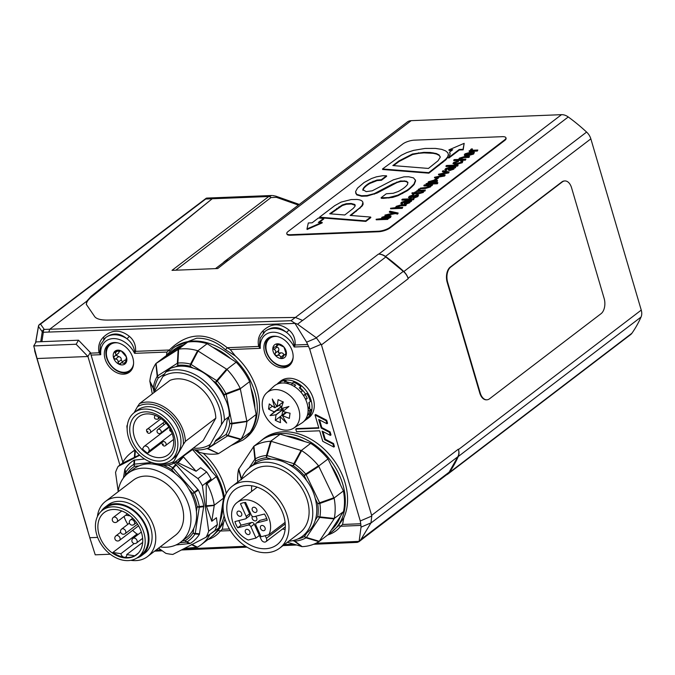 <?xml version="1.0" encoding="UTF-8"?>
<svg xmlns="http://www.w3.org/2000/svg" width="675" height="675" viewBox="0 0 675 675"><rect width="100%" height="100%" fill="white"/><g stroke="black" fill="none" stroke-linecap="round" stroke-linejoin="round"><path stroke-width="1.01" d="M285.989 380.616A23.119 17.069 52.7 0 0 279.281 382.286L277.737 383.468A23.119 17.069 52.7 0 1 280.775 382.269L279.231 383.451A23.119 17.069 52.7 0 1 286.495 383.324L288.039 382.143A23.119 17.069 -127.3 0 0 284.445 381.797L285.989 380.616L286.335 381.89M288.039 382.143L288.2 383.738M305.353 420.247A23.119 17.069 -127.3 0 0 307.378 417.69L308.922 416.5A23.119 17.069 52.7 0 0 311.116 409.624L309.572 410.805A23.119 17.069 52.7 0 1 308.872 414.332L307.327 415.513A23.119 17.069 52.7 0 1 303.801 421.428L305.353 420.247M309.547 406.679A23.119 17.069 -127.3 0 0 308.804 402.722L310.357 401.541A23.119 17.069 52.7 0 0 306.754 393.483L305.201 394.664A23.119 17.069 52.7 0 1 307.26 398.452L305.716 399.634A23.119 17.069 52.7 0 1 307.994 407.86L309.547 406.679M300.856 386.674A23.119 17.069 52.7 0 0 293.566 382.16L292.013 383.341A23.119 17.069 52.7 0 1 295.625 385.172L294.081 386.353A23.119 17.069 52.7 0 1 300.831 392.082L302.375 390.901A23.119 17.069 -127.3 0 0 299.303 387.855L300.856 386.674L299.843 388.327M302.375 390.901L300.983 392.259M307.783 413.665L308.872 414.332M305.387 398.933L307.26 398.452M309.572 410.805L308.112 410.214M292.013 383.341L291.845 385.138M305.201 394.664L303.497 395.601M286.495 383.324A23.119 17.069 52.7 0 1 294.081 386.353M266.642 392.901A22.25 16.428 52.7 0 1 288.613 394.453A22.25 16.428 52.7 0 1 299.59 418.23A22.25 16.428 52.7 0 1 293.574 428.195A22.25 16.428 52.7 0 1 267.924 419.85A22.25 16.428 52.7 0 1 266.642 392.901L273.696 386.429A23.119 17.069 52.7 0 1 279.231 383.451M303.801 421.428A23.119 17.069 52.7 0 1 301.683 423.098L293.574 428.195M307.994 407.86A23.119 17.069 52.7 0 1 307.935 412.746A23.119 17.069 52.7 0 1 307.327 415.513M300.831 392.082A23.119 17.069 52.7 0 1 305.716 399.634M286.538 412.408L282.42 415.538A56.287 35.851 77.9 0 0 286.673 423.023A56.287 37.935 -129.8 0 1 280.218 416.602L285.922 412.248M270.042 415.564A56.287 1.198 -38.7 0 1 274.345 411.919L281.517 406.451L276.396 410.712L283.196 409.252L276.024 414.728A56.287 12.462 157.1 0 1 270.042 415.564L276.396 410.712M276.843 406.291L274.919 407.751A56.287 35.851 -102.1 0 1 272.303 399.026A56.287 37.935 50.2 0 0 277.121 406.696L283.306 401.971M277.121 406.696A56.202 11.104 -50.1 0 1 277.189 406.586A56.312 25.068 -70.3 0 1 278.134 399.651A54.953 29.86 7.8 0 0 283.331 401.979A56.312 19.735 118.5 0 0 281.298 408.434A56.202 31.278 95.5 0 0 281.315 408.569A56.287 12.462 -22.9 0 0 288.925 406.485A56.287 1.198 141.3 0 0 282.994 411.379A56.202 36.239 30.1 0 0 283.112 411.472A56.312 28.519 2.7 0 0 290.064 413.227A54.953 21.954 114.2 0 0 289.364 418.399A56.312 32.434 -166.8 0 1 282.555 415.547A56.202 21.406 169.5 0 1 282.42 415.538M280.218 416.602A56.202 11.104 129.9 0 0 280.167 416.703A56.312 25.068 109.7 0 0 280.505 422.651A54.953 29.86 -172.2 0 1 275.307 420.323L281.846 415.353M274.345 411.919A56.202 36.239 -149.9 0 1 274.236 411.817L281.517 406.451M278.792 405.422L281.407 406.35M283.196 409.252L281.829 415.344M274.236 411.817A56.312 28.519 -177.3 0 1 268.574 409.075A54.953 21.954 -65.8 0 1 269.283 403.912A56.312 32.434 13.2 0 0 274.801 407.742A56.202 21.406 -10.5 0 0 274.919 407.751M275.307 420.323A56.312 19.735 -61.5 0 1 276.058 414.855L283.222 409.387M268.574 409.075L272.388 406.164M277.189 406.586L283.264 401.954M282.555 415.547L286.639 412.433M170.741 460.358L173.838 457.996A30.054 22.191 -127.3 0 0 177.061 426.684A30.054 22.191 -127.3 0 0 147.538 406.696A30.054 22.191 -127.3 0 0 137.379 410.214L134.283 412.577A30.054 22.191 52.7 0 1 144.442 409.067A30.054 22.191 52.7 0 1 173.964 429.047A30.054 22.191 52.7 0 1 170.741 460.358A30.054 22.191 52.7 0 1 160.574 463.868A30.054 22.191 52.7 0 1 131.051 443.888A30.054 22.191 52.7 0 1 134.283 412.577M159.756 461.076A26.983 19.929 52.7 0 1 130.908 437.324A26.983 19.929 52.7 0 1 145.268 411.86A26.983 19.929 52.7 0 1 174.108 435.611A26.983 19.929 52.7 0 1 159.756 461.076M146.998 413.885A23.979 17.71 -127.3 0 0 138.89 416.694A23.979 17.71 -127.3 0 0 136.316 441.678A23.979 17.71 -127.3 0 0 159.874 457.633A23.979 17.71 -127.3 0 0 167.991 454.823A23.979 17.71 -127.3 0 0 170.564 429.84A23.979 17.71 -127.3 0 0 146.998 413.885M164.042 424.761A23.979 17.71 52.7 0 1 162.979 423.023M147.749 453.279A23.979 17.71 52.7 0 1 142.509 448.968L143.615 447.01A3.468 2.557 52.7 0 1 144.129 446.411A3.468 2.557 52.7 0 1 147.926 447.213A3.468 2.557 52.7 0 1 148.854 451.33L147.749 453.279L162.793 441.847A2.312 1.704 -127.3 0 1 165.063 442.142A2.312 1.704 -127.3 0 1 165.594 445.525C163.055 447.753 160.633 442.108 162.793 441.847M137.506 406.662L139.531 403.608A34.67 25.608 52.7 0 1 169.189 410.552A34.67 25.608 52.7 0 1 185.389 441.374L183.364 444.42A32.94 24.325 -127.3 0 0 167.999 412.121A32.94 24.325 -127.3 0 0 137.506 406.662L134.08 412.729M159.865 463.885A32.94 24.325 -127.3 0 0 173.711 461.548L172.758 463.776A34.67 25.608 52.7 0 1 153.132 462.94M127.145 428.878A34.67 25.608 52.7 0 1 126.9 426.018L127.44 424.727M193.32 448.09A41.42 30.586 -127.3 0 0 210.313 444.378L208.82 447.803A43.917 32.434 52.7 0 1 191.658 449.356M224.421 420.137L221.375 424.744A41.42 30.586 -127.3 0 0 202.162 382.826A41.42 30.586 -127.3 0 0 162.861 376.557L165.898 371.942A43.917 32.434 52.7 0 1 203.884 380.565A43.917 32.434 52.7 0 1 224.421 420.137L229.323 416.399C229.416 410.029 227.863 403.819 224.674 397.744A43.917 32.434 -127.3 0 0 212.87 380.717C207.208 374.431 200.585 370.204 192.982 368.052A43.917 32.434 -127.3 0 0 175.888 366.685L170.91 368.12L165.898 371.942M172.758 463.776L203.2 440.547L215.831 418.146L185.389 441.374M173.711 461.548L183.364 444.42M139.531 403.608L169.973 380.379A34.67 25.608 52.7 0 1 199.631 387.323A34.67 25.608 52.7 0 1 215.831 418.146M210.313 444.378L221.375 424.744M162.861 376.557L153.706 392.799M208.82 447.803L213.832 443.981L215.764 440.345L218.852 437.991M195.159 449.837L199.133 452.267L196.914 449.938M207.098 448.47A2.886 1.78 84 0 0 207.343 448.647L218.557 453.617L240.992 439.172L228.032 435.443A2.886 1.865 -149.9 0 1 226.041 434.506A2.886 1.941 57.5 0 0 227.661 435.839A2.886 1.333 -74.4 0 0 228.032 435.443A47.081 34.763 -127.3 0 0 231.947 423.875L246.907 421.521L240.216 388.387L225.939 393.677A2.886 0.439 152.3 0 1 224.041 394.554A2.886 1.08 -11.3 0 0 226.176 394.343L225.939 393.677A47.081 34.763 -127.3 0 0 217.223 381.097L227.129 369.512L197.581 350.696A57.788 42.677 -127.3 0 0 178.63 349.177L155.874 363.563L157.199 376.287A2.886 1.865 30.1 0 0 158.279 377.916A2.886 1.941 -122.5 0 1 157.57 375.891A2.886 1.662 172.8 0 0 157.199 376.287A47.081 34.763 -127.3 0 0 153.284 387.855L149.85 381.147L152.297 393.871M246.907 421.521L256.188 414.442A57.788 42.677 -127.3 0 1 250.147 432.295L240.865 439.374M256.188 414.442L249.649 381.594L240.368 388.673M240.216 388.387A57.788 42.677 -127.3 0 0 227.129 369.512M249.649 381.594A57.788 42.677 -127.3 0 0 236.191 362.18L226.918 369.259M226.631 369.098L216.675 380.624L217.223 381.097L215.696 382.514A45.031 33.252 52.7 0 1 224.041 394.554L224.674 397.744M236.191 362.18L207.157 343.693L197.876 350.772M207.157 343.693A57.788 42.677 -127.3 0 0 187.658 342.124L178.377 349.211M212.87 380.717L215.696 382.514A2.886 0.869 122.5 0 1 216.675 380.624L190.519 364.095A2.886 1.426 104.2 0 0 190.156 366.255A2.886 0.869 -57.5 0 1 191.135 364.365L198.129 350.949M197.581 350.696L190.519 364.095A47.081 34.763 -127.3 0 0 177.888 363.082L178.63 349.177M177.888 363.082A2.886 1.164 -176.5 0 0 177.365 363.26A2.886 1.941 57.5 0 0 178.073 365.285A2.886 1.78 -96 0 1 177.888 363.082M187.658 342.124L165.156 356.484L155.874 363.563M155.722 363.791A57.788 42.677 -127.3 0 0 149.85 381.147M153.284 387.855A2.886 2.498 153.4 0 0 153.309 388.496A2.886 1.08 -11.3 0 0 154.541 388.977A2.886 1.578 -171.7 0 1 153.284 387.855M199.133 452.267A57.788 42.677 -127.3 0 0 218.093 453.786M206.263 448.74A47.081 34.763 -127.3 0 0 207.343 448.647A2.886 1.831 -64 0 0 207.866 448.47A2.886 1.941 -122.5 0 1 207.537 448.318M240.992 439.172A57.788 42.677 -127.3 0 0 246.864 421.816M246.831 421.234L231.922 423.225A2.886 1.08 168.7 0 1 229.787 423.436A2.886 1.578 8.3 0 0 231.947 423.875A2.886 0.498 -97.2 0 0 231.922 423.225L226.176 394.343L240.418 388.986M229.323 416.399L227.078 420.263A41.538 30.67 52.7 0 1 217.358 439.231A41.538 30.67 52.7 0 1 215.764 440.345M287.381 542.27L302.155 546.64A57.788 42.677 -127.3 0 0 318.912 541.645L328.413 534.423L343.507 511.642A57.788 42.677 -127.3 0 0 343.398 490.928L328.016 458.941A57.788 42.677 -127.3 0 0 310.677 443.357L280.218 434.16L270.65 441.264A57.788 42.677 -127.3 0 0 253.901 446.251L238.545 469.437A57.788 42.677 -127.3 0 0 237.71 482.043M343.507 511.642L334.268 518.459A57.788 42.677 -127.3 0 0 334.159 498.319L318.516 465.775A57.788 42.677 -127.3 0 0 301.657 450.622L270.937 441.239M343.398 490.928L334.117 498.007M328.016 458.941L318.743 466.02M310.677 443.357L301.396 450.444M280.218 434.16A57.788 42.677 -127.3 0 0 262.98 439.298L253.699 446.377M240.317 482.296A39.007 28.806 52.7 0 1 282.26 504.537A39.007 28.806 52.7 0 1 279.712 548.125A39.007 28.806 52.7 0 1 233.145 534.592A39.007 28.806 52.7 0 1 232.386 486.11A39.007 28.806 52.7 0 1 240.317 482.296M242.063 486.169A34.67 25.608 52.7 0 1 279.349 505.929A34.67 25.608 52.7 0 1 277.079 544.683A34.67 25.608 52.7 0 1 235.693 532.651A34.67 25.608 52.7 0 1 235.01 489.552A34.67 25.608 52.7 0 1 242.063 486.169M285.128 529.529A34.67 25.608 52.7 0 1 282.538 529.014M251.632 491.408A34.67 25.608 52.7 0 1 251.75 485.789M238.857 520.577A20.225 14.934 -127.3 0 0 241.118 525.175L237.71 527.774A20.225 14.934 52.7 0 1 234.917 521.581L245.405 518.898A2.312 1.704 -127.3 0 0 245.877 518.678A2.312 1.704 -127.3 0 0 246.189 516.4L240.486 503.769A20.225 14.934 52.7 0 1 245.624 502.453L251.328 515.084A2.312 1.704 -127.3 0 0 253.977 516.704L264.465 514.021A20.225 14.934 52.7 0 1 267.266 520.214L256.77 522.897A2.312 1.704 -127.3 0 0 256.306 523.125L259.715 520.526A2.312 1.704 52.7 0 1 260.179 520.298L266.735 518.619M256.306 523.125A2.312 1.704 -127.3 0 0 255.994 525.403L261.115 536.743L268.836 534.777L285.103 522.366M241.118 525.175L251.606 522.492A2.312 1.704 52.7 0 1 254.256 524.112L261.25 539.587A3.468 2.557 -127.3 0 0 265.925 541.688A3.468 2.557 -127.3 0 0 266.389 538.27L265.224 535.697M268.836 534.777A23.119 17.069 -127.3 0 0 262.094 507.583A23.119 17.069 -127.3 0 0 237.068 502.521A23.119 17.069 -127.3 0 0 232.622 521.733A23.119 17.069 -127.3 0 0 248.265 540.034L255.977 538.059L250.847 526.711A2.312 1.704 -127.3 0 0 248.206 525.091L237.71 527.774M244.51 502.546L249.598 513.802A2.312 1.704 52.7 0 1 249.286 516.071L245.877 518.678M255.977 538.059L259.386 535.461M255.513 516.316A2.886 2.135 52.7 0 1 256.643 517.75A2.886 2.135 52.7 0 1 256.247 520.594A2.886 2.135 52.7 0 1 253.015 519.851A2.886 2.135 52.7 0 1 252.408 516.358M256.686 509.296A2.886 2.135 52.7 0 1 256.298 512.139A2.886 2.135 52.7 0 1 252.399 510.393A2.886 2.135 52.7 0 1 252.796 507.549A2.886 2.135 52.7 0 1 256.686 509.296M264.929 527.529A2.886 2.135 52.7 0 1 264.541 530.373A2.886 2.135 52.7 0 1 260.643 528.626A2.886 2.135 52.7 0 1 261.031 525.783A2.886 2.135 52.7 0 1 264.929 527.529M249.775 531.411A2.886 2.135 52.7 0 1 249.387 534.254A2.886 2.135 52.7 0 1 245.489 532.508A2.886 2.135 52.7 0 1 245.877 529.656A2.886 2.135 52.7 0 1 249.775 531.411M241.54 513.169A2.886 2.135 52.7 0 1 241.144 516.012A2.886 2.135 52.7 0 1 237.254 514.266A2.886 2.135 52.7 0 1 237.642 511.422A2.886 2.135 52.7 0 1 241.54 513.169M279.712 548.125L299.843 532.761A39.007 28.806 -127.3 0 0 302.4 489.173A39.007 28.806 -127.3 0 0 260.449 466.931A39.007 28.806 -127.3 0 0 252.517 470.745L232.386 486.11M302.476 536.212L306.501 533.132A43.343 32.003 -127.3 0 0 306.889 532.837C311.04 529.512 313.858 525.26 315.343 520.062A43.343 32.003 -127.3 0 0 315.233 498.487C313.681 492.041 310.812 486.068 306.61 480.558A43.343 32.003 -127.3 0 0 288.554 464.333C283.011 461.093 277.315 459.371 271.477 459.177A43.343 32.003 -127.3 0 0 262.727 459.996A43.343 32.003 -127.3 0 0 253.918 464.223L249.893 467.294A43.343 32.003 52.7 0 1 258.702 463.067A43.343 32.003 52.7 0 1 305.311 487.772A43.343 32.003 52.7 0 1 302.476 536.212A43.343 32.003 52.7 0 1 288.757 541.223M241.431 479.208A43.343 32.003 52.7 0 1 249.893 467.294M319.14 541.502L334.226 518.721M306.889 532.837L304.484 536.465A2.886 1.941 61.1 0 0 306.037 537.84A2.886 1.401 -73 0 0 306.433 537.469L319.705 517.43A2.886 0.92 -84.3 0 0 319.908 516.89A2.886 1.595 -170.8 0 1 317.756 516.426A2.886 1.89 33.5 0 0 319.705 517.43L334.074 518.94M334.268 518.459L319.908 516.89A47.081 34.763 -127.3 0 0 319.84 503.466L334.159 498.319M333.965 497.72L319.629 502.799L319.84 503.466A2.886 1.156 -8.9 0 1 317.689 503.592A45.031 33.252 52.7 0 1 317.756 516.426L315.343 520.062M315.233 498.487L317.689 503.592A2.886 0.523 154.3 0 0 319.629 502.799L306.104 474.668L305.699 474.053L304.163 475.453A2.886 0.523 -25.7 0 0 306.104 474.668L318.87 466.324M318.516 465.775L305.699 474.053A47.081 34.763 -127.3 0 0 294.469 463.961L301.657 450.622M294.469 463.961L293.861 463.666A2.886 1.358 106.8 0 0 293.414 465.801A2.886 0.785 -55.3 0 1 294.469 463.961M301.109 450.368L293.861 463.666L267.064 455.566A2.886 0.692 -164.2 0 0 266.456 455.498A2.886 1.763 84.9 0 0 266.617 457.709A2.886 1.358 -73.2 0 1 267.064 455.566L271.198 441.332M270.65 441.264L266.456 455.498A47.081 34.763 -127.3 0 0 255.293 458.831L253.901 446.251M255.293 458.831A2.886 1.595 174.2 0 0 254.897 459.194A2.886 1.89 33.5 0 0 255.935 460.89A2.886 1.941 -118.9 0 1 255.293 458.831M238.545 469.437L241.414 479.773M292.781 540.65L294.266 541.097A2.886 2.295 -53.5 0 0 294.874 541.164A2.886 1.763 -95.1 0 1 294.098 540.321M302.155 546.64L294.874 541.164A47.081 34.763 -127.3 0 0 306.037 537.84L318.912 541.645M184.207 548.547L197.387 547.172A57.788 42.677 -127.3 0 0 201.201 544.683L210.499 537.587A57.788 42.677 -127.3 0 0 218.945 527.901L223.56 498.116A57.788 42.677 -127.3 0 0 216.312 476.618L192.535 449.558L182.976 456.469L177.474 462.502L196.062 471.243L200.711 467.699L206.651 471.943L197.977 478.567L174.952 462.105M139.725 455.237L118.133 466.417L122.555 463.042M118.15 491.24L115.543 472.441A57.788 42.677 52.7 0 1 118.133 466.417M158.557 548.142L165.847 553.365A57.788 42.677 52.7 0 0 172.842 554.428L206.111 537.207L214.785 530.584A57.788 42.677 52.7 0 0 217.375 524.559L208.702 531.174A57.788 42.677 52.7 0 1 206.111 537.207M208.702 531.174L202.382 485.654L211.056 479.031L211.132 479.554L206.482 483.097L206.213 484.667L207.174 484L206.482 483.097M197.977 478.567A57.788 42.677 52.7 0 1 202.382 485.654M173.694 463.058A50.279 37.125 52.7 0 1 175.778 464.375L198.366 490.075A50.279 37.125 52.7 0 1 203.749 506.056L199.37 534.355A50.279 37.125 52.7 0 1 190.088 543.493L175.981 544.97M123.415 478.001L124.875 469.268A50.279 37.125 52.7 0 1 134.148 460.122L144.593 459.008M206.651 471.943A57.788 42.677 52.7 0 1 211.056 479.031M139.404 454.942L122.707 463.109M223.56 498.116L214.279 505.195L206.229 505.778L211.781 521.277L216.422 517.733L217.375 524.559M177.474 462.502L175.972 461.329M206.229 505.778L206.213 484.667M118.074 491.805A43.343 32.003 52.7 0 1 128.081 473.268A43.343 32.003 52.7 0 1 148.947 468.551A43.343 32.003 52.7 0 1 186.907 500.377A43.343 32.003 52.7 0 1 180.672 542.177A43.343 32.003 52.7 0 1 160.144 546.936M97.419 516.552A34.67 25.608 52.7 0 1 105.46 501.432L133.346 480.153A34.67 25.608 52.7 0 1 150.027 476.39A34.67 25.608 52.7 0 1 180.402 501.846A34.67 25.608 52.7 0 1 175.407 535.283L147.53 556.563A34.67 25.608 52.7 0 1 130.815 560.326M105.46 501.432A34.67 25.608 52.7 0 1 122.15 497.661A34.67 25.608 52.7 0 1 152.525 523.117A34.67 25.608 52.7 0 1 147.53 556.563M101.14 511.38A30.341 22.402 52.7 0 1 104.996 507.237L108.093 504.875A30.341 22.402 52.7 0 1 122.69 501.576A30.341 22.402 52.7 0 1 149.268 523.851A30.341 22.402 52.7 0 1 144.897 553.112L141.801 555.474A30.341 22.402 52.7 0 1 136.789 558.098M104.996 507.237A30.341 22.402 52.7 0 1 119.593 503.947A30.341 22.402 52.7 0 1 146.171 526.222A30.341 22.402 52.7 0 1 141.801 555.474M102.423 510.292L105.519 507.929A29.472 21.76 52.7 0 1 119.703 504.723A29.472 21.76 52.7 0 1 145.522 526.365A29.472 21.76 52.7 0 1 141.278 554.791L138.181 557.153A29.472 21.76 52.7 0 1 102.997 546.927A29.472 21.76 52.7 0 1 102.423 510.292A29.472 21.76 52.7 0 1 116.606 507.094A29.472 21.76 52.7 0 1 142.425 528.727A29.472 21.76 52.7 0 1 138.181 557.153M116.969 509.701A26.587 19.634 52.7 0 1 140.257 529.217A26.587 19.634 52.7 0 1 136.426 554.858A26.587 19.634 52.7 0 1 104.692 545.628A26.587 19.634 52.7 0 1 104.178 512.587A26.587 19.634 52.7 0 1 116.969 509.701M134.224 543.544L120.926 553.694A3.468 2.557 -127.3 0 0 124.251 557.272A26.587 19.634 52.7 0 1 112.86 552.471L137.025 534.035L138.451 534.254M125.744 515.194L130.157 515.86M137.025 534.035A26.587 19.634 52.7 0 1 132.646 530.339M127.82 524.348A26.587 19.634 52.7 0 1 124.057 516.476M142.678 542.396L126.714 554.58L134.772 555.803A26.587 19.634 52.7 0 1 124.251 557.272A3.468 2.557 -127.3 0 0 125.921 556.892A3.468 2.557 -127.3 0 0 126.714 554.58M138.4 553.044L134.772 555.803M112.86 552.471L120.926 553.694M180.672 542.177L186.241 537.924A43.343 32.003 -127.3 0 0 193.826 528.213C196.18 523.15 197.041 517.59 196.417 511.515A43.343 32.003 -127.3 0 0 188.865 489.122C185.422 483.114 180.984 478.06 175.534 473.96A43.343 32.003 -127.3 0 0 154.988 464.375L154.524 464.299C149.065 463.337 143.918 463.868 139.075 465.902A43.343 32.003 -127.3 0 0 133.658 469.007L128.081 473.268M218.945 527.901L209.739 534.431M211.781 521.277L214.279 505.195M216.312 476.618L207.031 483.697M196.062 471.243L183.254 456.638M188.865 489.122L192.653 493.442A2.886 0.515 -25.9 0 0 194.594 492.64L172.732 467.758A2.886 0.852 122.9 0 0 171.745 469.64L176.302 464.83M135.143 450.166L134.907 450.301A57.788 42.677 -127.3 0 0 131.093 452.798A57.788 42.677 -127.3 0 0 122.774 462.257L122.605 462.755M151.647 462.476L134.376 464.138A2.886 1.156 -176.2 0 0 133.852 464.307A2.886 1.941 58.1 0 0 134.553 466.341A2.886 1.772 -95.5 0 1 134.376 464.138L134.662 459.962M134.148 460.122L133.852 464.307A47.081 34.763 -127.3 0 0 125.761 472.281A2.886 2.084 163.8 0 0 125.558 472.821A2.886 1.586 8.8 0 0 126.816 473.968A2.886 1.882 -146.9 0 1 125.761 472.281L124.875 469.268M197.387 547.172L191.827 544.362M179.913 542.725L186.435 542.101A2.886 1.839 -63.7 0 0 186.967 541.924A2.886 1.941 -121.9 0 1 185.355 540.591A2.886 1.772 84.5 0 0 186.435 542.101L189.582 543.662M201.201 544.683A57.788 42.677 -127.3 0 0 209.528 535.216L209.663 534.988M208.415 535.123L209.528 535.216M190.088 543.493L186.967 541.924A47.081 34.763 -127.3 0 0 195.05 533.959A2.886 0.911 -84.5 0 0 195.252 533.419A2.886 1.586 -171.2 0 1 193.092 532.963A2.886 1.882 33.1 0 0 195.05 533.959L199.37 534.355M199.564 533.824L195.252 533.419L199.311 507.212A2.886 0.506 -97 0 0 199.294 506.571A2.886 1.088 169.1 0 1 197.151 506.765A2.886 1.586 8.8 0 0 199.311 507.212L203.766 506.68M214.22 504.908A57.788 42.677 -127.3 0 0 207.174 484M175.778 464.375L172.732 467.758A47.081 34.763 -127.3 0 0 168.058 465.067M134.907 450.301L134.325 457.802M123.002 463.016L122.774 462.257M203.749 506.056L199.294 506.571A47.081 34.763 -127.3 0 0 194.594 492.64L198.366 490.075M298.198 204.044A2.886 1.148 109.5 0 1 298.215 204.044A2.886 1.148 109.5 0 1 298.679 204.879M272.565 195.514L275.881 196.18A2.886 1.156 109.4 0 1 275.881 196.18L298.19 204.036A2.886 1.156 109.4 0 1 298.662 204.896M275.881 196.18A2.886 1.156 109.4 0 1 276.37 197.319L298.418 205.082M35.657 342.706L38.475 326.447A2.886 2.734 -35.3 0 1 40.508 324.11L205.723 199.015L212.22 198.754L214.684 197.767L271.747 195.497L268.751 196.518A2.886 2.135 52.7 0 1 270.979 197.572L276.37 197.319M212.22 198.754L268.751 196.518L171.998 270.354L217.747 268.532L228.42 260.128A11.559 8.539 -127.3 0 0 224.513 261.478A11.559 8.539 -127.3 0 0 223.366 262.609M215.797 268.38L224.868 261.461A11.559 8.539 52.7 0 1 228.774 260.111M446.386 474.938A11.559 8.539 -127.3 0 0 447.778 474.137A11.559 8.539 -127.3 0 0 449.137 472.719A156.026 115.222 -127.3 0 0 458.274 456.511A11.559 8.539 -127.3 0 0 458.477 449.567L458.359 449.17A11.559 8.539 52.7 0 1 457.844 456.73L449.145 472.154A11.559 8.539 52.7 0 1 447.424 474.145L364.66 537.3M365.968 535.621L449.145 472.154M370.98 522.889L360.923 539.519L359.1 541.553L361.032 527.141L370.98 522.889L371.773 516.046L360.281 520.973L360.72 523.749L342.579 524.467L340.58 526.238L360.923 525.428L360.72 523.749M458.359 449.17L371.621 515.354L371.773 516.046M403.287 271.367A11.559 8.539 52.7 0 1 408.189 278.716L408.071 278.311A11.559 8.539 -127.3 0 0 403.836 271.552A156.026 115.222 -127.3 0 0 385.484 256.433A11.559 8.539 -127.3 0 0 378.726 254.146L378.371 254.154A11.559 8.539 52.7 0 1 385.822 256.981L403.287 271.367L316.305 337.745L321.452 344.9L408.189 278.716M302.636 320.456L385.822 256.981M316.55 337.93L306.602 342.191L294.823 323.148L297.548 324.202L316.305 337.745M447.778 474.137L630.551 334.665A11.559 8.539 -127.3 0 0 631.91 333.256A156.026 115.222 -127.3 0 0 641.048 317.039A11.559 8.539 -127.3 0 0 641.25 310.103L590.844 138.847A11.559 8.539 -127.3 0 0 586.609 132.081A156.026 115.222 -127.3 0 0 568.257 116.969A11.559 8.539 -127.3 0 0 561.499 114.674L411.193 120.656A11.559 8.539 -127.3 0 0 407.287 122.015L224.513 261.478M371.621 515.354L321.452 344.9M486.65 399.811A11.559 6.919 -92.3 0 1 486.422 399.828A11.559 6.919 -92.3 0 1 479.765 393.002L447.196 282.327A11.559 6.919 -92.3 0 1 450.284 267.064L561.811 181.963A11.559 6.919 -92.3 0 1 564.452 180.959A11.559 6.919 -92.3 0 1 564.68 180.951M86.476 304.771A34.67 10.758 163.6 0 1 91.302 297.118L212.195 198.771L91.074 296.35L86.771 301.193L86.332 304.374L94.703 316.634C96.491 318.98 100.828 320.127 107.705 320.085L295.363 317.444L291.001 320.718L44.28 329.425A2.886 2.734 144.7 0 0 42.247 331.762A2.886 0.574 8.7 0 0 43.327 332.269A2.886 1.73 -92.3 0 1 44.28 329.425L40.508 324.11A2.886 2.143 -127.1 0 0 39.538 324.439L206.196 198.256M505.921 137.768L506.073 138.291A8.665 2.692 163.6 0 1 504.697 140.468L390.074 227.922A8.665 2.692 163.6 0 1 378.489 231.744L290.613 235.246A8.665 2.692 163.6 0 1 286.942 234.149L286.791 233.618A8.665 2.692 -16.4 0 0 290.452 234.714L378.337 231.221A8.665 2.692 -16.4 0 0 389.922 227.399L504.537 139.936A8.665 2.692 -16.4 0 0 505.921 137.768A8.665 2.692 -16.4 0 0 502.251 136.671L414.366 140.164A8.665 2.692 -16.4 0 0 402.781 143.986L288.166 231.449A8.665 2.692 -16.4 0 0 286.791 233.618M571.565 187.76L604.142 298.434A11.559 6.919 -92.3 0 1 601.045 313.698L489.527 398.798A11.559 6.919 -92.3 0 1 486.886 399.802A11.559 6.919 -92.3 0 1 480.229 392.985L447.652 282.31A11.559 6.919 -92.3 0 1 450.748 267.047L562.267 181.946A11.559 6.919 -92.3 0 1 564.916 180.942A11.559 6.919 -92.3 0 1 571.565 187.76M453.406 168.109L451.28 167.991L449.542 169.518M436.32 181.178L434.168 180.976L428.819 182.824M440.184 156.676L439.265 155.486L436.506 154.06L433.19 153.326L423.993 152.879L418.61 153.343L412.585 154.541L399.001 161.511L393.618 165.62M355.202 205.386L351.346 203.993L346.427 204.247L342.385 205.521L330.455 213.84M389.846 216.633L387.72 216.439L382.337 218.287M409.312 201.749L407.194 201.639L405.456 203.167M469.522 152.98L465.615 154.735M477.816 150.036L477.326 151.057L469.226 151.419L469.074 150.888L477.166 150.533L477.816 150.036L472.981 150.23L471.892 149.209L472.357 148.897L471.42 148.939L470.77 149.428L470.981 150.297L469.074 150.888M472.357 148.897L471.656 150.095M473.209 152.963L472.432 152.288L473.259 152.66L472.804 153.402L467.783 154.946L471.943 151.774L465.007 153.824L464.307 154.887L466.864 155.486L473.479 153.52L474.373 152.297L473.108 151.774L472.432 152.288M474.373 152.297L473.631 154.043L467.016 156.009L464.459 155.41L464.307 154.887M471.943 151.774L472.095 152.297L468.745 154.862M458.409 160.819L453.642 162.498L452.942 163.553L455.498 164.16L462.113 162.194L462.881 161.148L461.455 160.692L460.763 161.224L461.683 161.536L461.168 162.278L456.173 163.628C454.182 163.679 453.592 163.316 454.41 162.54L458.409 160.819L458.561 161.342L454.241 163.392M461.607 161.848L460.763 161.224M462.881 161.148L462.265 162.717L455.65 164.683L452.942 163.553M442.268 175.483L438.598 174.791L438.446 174.26L443.593 175.238L434.472 177.289L444.487 175.466L445.146 174.968L439.889 173.956L449.12 171.939L443.078 170.724L442.37 171.264L447.508 172.201L438.446 174.26M446.158 172.446L442.522 171.796L442.37 171.264M449.12 171.939L448.656 172.927L441.349 174.234M445.146 174.968L444.639 175.998L434.632 177.82L434.472 177.289M432.599 184.545L424.507 184.899L423.858 185.389L428.482 185.212L429.713 186.275L426.094 187.439L420.255 188.139L425.284 187.945L430.431 186.368L430.709 185.119L432.599 184.545L432.084 185.574L431.097 185.633M430.819 185.659L430.582 186.891L425.444 188.468L420.407 188.671L420.255 188.139M430.102 185.895L424.01 185.92L423.858 185.389M423.647 191.438L423.293 192.451L419.614 193.531L414.602 193.733L413.53 194.552L412.501 194.062L414.45 193.202L419.462 193.008L423.647 191.438L420.474 192.502L415.091 192.713L416.315 191.784L415.437 191.818L414.214 192.746L412.087 192.831L411.851 193.312L413.573 193.244L412.501 194.062M412.838 193.801L411.851 193.312M416.315 191.784L415.986 192.679M414.062 198.686L413.573 199.707L402.005 200.163L401.853 199.64L413.412 199.176L414.062 198.686L402.494 199.142L401.853 199.64M405.574 201.698L402.57 202.745L402.646 203.698L401.962 204.221L400.739 203.302L401.811 203.69L402.494 203.167L401.827 202.956M402.646 203.698L402.418 202.222L405.422 201.175L406.156 201.142L404.089 202.989L405.329 203.723L409.598 202.264L409.919 200.99L411.792 200.416L411.277 201.454L410.29 201.504M410.13 201.555L409.75 202.787L405.481 204.255L404.249 203.512M393.069 213.081L389.475 212.271L389.323 211.748L394.251 212.853L384.927 215.097L395.204 213.072L397.465 213.578L398.174 213.038L390.023 211.207L389.323 211.748M398.174 213.038L397.617 214.102L395.356 213.604L385.079 215.629L384.927 215.097M388.285 218.354L387.779 219.383L376.262 219.805L376.11 219.282L387.619 218.86L388.285 218.354L387.079 218.363L390.445 216.869L391.061 215.966L388.344 215.376L381.907 217.24L381.51 218.59L376.11 219.282M391.061 215.966L390.606 217.401L388.344 218.548M350.907 215.485L362.239 205.926L363.125 204.196L362.897 202.357C362.391 200.686 360.34 199.724 356.729 199.454L351.194 199.555L341.179 202.078L334.758 205.639L319.511 217.181L365.681 220.868L370.676 217.063L350.148 215.426L359.859 207.765L362.078 205.403L362.897 202.357M370.676 217.063L370.828 217.586L365.833 221.4L319.663 217.713L319.511 217.181M464.164 143.345L463.185 149.842L459.413 149.993L448.774 158.11L448.613 157.587L459.253 149.47L463.033 149.318L464.164 143.345L448.909 149.884L452.697 149.732L449.558 152.128L450.098 154.102L448.774 158.11M450.023 153.208L449.71 152.651M451.963 150.289L449.061 150.407L448.909 149.884M322.093 222.328L322.245 222.86L307.117 229.475L306.965 228.943L322.093 222.328L318.305 222.48L323.629 218.422L318.389 218.025L312.112 222.809L308.332 222.969L306.965 228.943M323.629 218.422L323.789 218.953L319.199 222.446M386.488 175.778L382.565 175.753L376.422 176.833L371.52 178.521L364.087 182.52L357.539 188.089L355.565 191.632L356.619 194.349L361.522 195.725L367.006 195.531L374.288 193.632L392.74 183.963L400.52 180.959L406.24 181.17L407.81 182.258L407.54 184.402C405.861 186.764 402.747 189.135 398.208 191.506L393.255 193.269L386.294 193.767L381.105 197.724L388.766 197.572L397.845 195.168L406.24 190.696C407.945 189.835 410.527 187.616 413.977 184.022L415.429 180.352L413.573 177.913L408.78 176.774L403.971 176.833L393.415 179.82L372.229 190.806L366.188 191.641L362.838 189.591C363.547 186.637 368.778 183.431 369.638 182.95L376.954 180.056L381.299 179.744L386.488 175.778L386.64 176.31L381.451 180.267L377.114 180.588L369.79 183.473C368.93 183.963 363.698 187.161 362.99 190.122L362.998 190.384M415.581 180.875L415.327 179.837L415.581 180.875L414.129 184.545C410.678 188.139 408.105 190.367 406.401 191.227L398.005 195.691L392.69 197.404L383.223 198.374L381.257 198.256L381.105 197.724M407.987 182.824L406.401 181.693L404.401 181.305L400.672 181.491L396.934 182.596L377.038 193.067L367.158 196.054L361.682 196.256L356.78 194.881L355.615 192.923M448.436 154.271L447.854 157.351L445.812 159.848L428.87 173.18L382.674 169.493L382.514 168.969L428.709 172.657L445.652 159.325L447.702 156.819L448.436 154.271M406.333 204.584L401.304 204.778L396.157 206.356L395.904 207.605L390.521 208.28L402.089 207.824L402.73 207.335L398.107 207.512L396.875 206.449L400.494 205.276L406.333 204.584L405.844 205.597L400.655 205.807L396.638 207.352M402.73 207.335L402.241 208.347L390.682 208.811L390.521 208.28M413.497 194.738L409.303 196.332L408.476 197.429L409.565 197.741L416.779 194.991L416.973 196.003L413.235 197.733L417.69 196.088L418.61 194.847L417.327 194.459L410.198 197.218L410.122 196.341L413.497 194.738L412.957 195.801L410.273 196.872L410.349 197.741M418.61 194.847L417.842 196.611L413.387 198.256L413.235 197.733M417.437 195.547L409.725 198.273L408.476 197.429M425.368 190.055L424.879 191.076L416.787 191.43L416.635 190.907L424.727 190.544L425.368 190.055L420.533 190.249L419.445 189.219L419.918 188.916L418.981 188.949L418.323 189.447L418.534 190.316L416.635 190.907M419.918 188.916L419.217 190.114M437.873 182.739L437.383 183.76L426.212 184.241L426.06 183.71L437.231 183.229L437.873 182.739L433.553 182.908L436.928 181.406L437.535 180.495L434.827 179.913L428.38 181.769L427.992 183.119L426.06 183.71M437.535 180.495L437.088 181.929L435.459 182.832M438.413 177.356L437.451 177.398L434.742 179.466L435.704 179.423L438.413 177.356L438.564 177.888L435.907 179.921M449.668 168.058L446.664 169.104L446.74 170.049L446.057 170.572L444.825 169.661L445.897 170.049L446.58 169.526L445.922 169.307M446.74 170.049L446.504 168.573L449.516 167.527L450.25 167.501L448.183 169.341L449.415 170.083L453.693 168.615L454.005 167.341L455.878 166.776L455.372 167.805L454.385 167.856M454.216 167.906L453.845 169.147L449.575 170.606L448.335 169.872M458.148 165.046L457.658 166.058L446.099 166.523L445.939 165.991L457.507 165.535L458.148 165.046L446.588 165.502L445.939 165.991M469.496 156.389L464.459 156.592L459.321 158.161L459.068 159.41L454.326 159.595L453.684 160.093L465.244 159.629L465.885 159.14L461.261 159.325L460.029 158.254L463.657 157.089L469.496 156.389L468.998 157.41L463.809 157.613L459.793 159.157M465.885 159.14L465.396 160.152L453.836 160.616L453.684 160.093M471.403 149.875L471.892 149.209L472.044 149.732M470.77 149.428L470.981 150.297M477.326 151.057L477.166 150.533M471.091 151.31L470.939 150.778M470.374 152.339L466.923 154.963L465.413 154.516L465.893 153.782L470.374 152.339M454.022 163.164L454.41 162.54L454.562 163.072M457.869 161.873L457.718 161.35M444.639 175.998L444.487 175.466M448.656 172.927L448.504 172.403M430.169 185.591L429.713 186.275M431.198 185.988L430.667 185.136M432.084 185.574L431.933 185.051M414.602 193.733L414.45 193.202M413.53 194.552L413.378 194.029M413.573 199.707L413.412 199.176M404.089 202.989L404.19 203.867M410.375 201.783L409.978 201.023M411.792 200.416L406.122 200.678L401.549 202.238L400.739 203.302M406.021 203.192C404.89 203.091 404.958 202.61 406.223 201.741L407.033 201.108L409.387 201.445L408.839 202.205L405.211 203.006M405.557 201.623L405.422 201.175M411.277 201.454L411.126 200.922M401.962 204.221L401.811 203.69M407.194 201.639L407.033 201.108M395.356 213.604L395.204 213.072M397.617 214.102L397.465 213.578M382.657 217.299L387.568 215.916C389.576 215.755 390.226 216.11 389.509 216.953L384.134 218.497L382.134 218.067L382.657 217.299L382.809 217.823M389.931 216.346L389.509 216.953M387.779 219.383L387.619 218.86M354.915 204.989L355.025 206.255L353.261 208.381L344.782 214.988L329.687 213.781L342.233 204.998L346.275 203.715L351.194 203.47L354.763 204.466L355.16 205.116M365.833 221.4L365.681 220.868M459.413 149.993L459.253 149.47M463.185 149.842L463.033 149.318M362.888 190.131L362.838 189.591L362.99 190.122M361.682 196.256L361.522 195.725M374.439 194.155L374.288 193.632M400.672 181.491L400.52 180.959M404.401 181.305L404.249 180.773M388.918 198.096L388.766 197.572M381.451 180.267L381.299 179.744M448.538 154.988L447.736 152.668L445.601 150.871L441.661 149.352L435.4 148.407L425.073 148.441L413.497 150.398L406.797 152.601L401.338 155.25L382.514 168.969M428.439 168.438L392.85 165.561L398.849 160.988L412.433 154.018L423.832 152.356L430.355 152.474L436.354 153.537L439.113 154.955L440.235 157.283L438.041 160.76L428.439 168.438M428.87 173.18L428.709 172.657M430.515 152.997L430.355 152.474M396.419 207.132L396.875 206.449L397.027 206.972M395.693 207.79L395.542 207.267L395.921 207.588M402.241 208.347L402.089 207.824M405.844 205.597L405.692 205.073M416.931 195.514L416.779 194.991L417.547 195.218M412.957 195.801L412.805 195.269M418.964 189.894L419.445 189.219L419.605 189.751M418.323 189.447L418.534 190.316M424.879 191.076L424.727 190.544M418.652 191.32L418.492 190.797M430.582 183.026L428.608 182.604L429.131 181.828L434.017 180.444C436.033 180.293 436.683 180.638 435.991 181.491L430.582 183.026M436.404 180.892L435.991 181.491M437.383 183.76L437.231 183.229M428.077 184.132L427.925 183.6M434.877 179.913L434.742 179.466M435.847 179.913L435.704 179.423M448.183 169.341L448.284 170.218M454.469 168.143L454.064 167.383M455.878 166.776L450.217 167.037L445.643 168.598L444.825 169.661M450.115 169.552C448.985 169.45 449.052 168.961 450.318 168.1L451.128 167.468L453.482 167.797L452.933 168.564L449.297 169.357M449.643 167.982L449.516 167.527M455.372 167.805L455.22 167.282M446.057 170.572L445.897 170.049M451.28 167.991L451.128 167.468M457.658 166.058L457.507 165.535M459.574 158.937L460.029 158.254L460.19 158.785M458.857 159.604L458.696 159.072L459.084 159.393M465.396 160.152L465.244 159.629M468.998 157.41L468.847 156.878M308.045 408.375L311.116 409.624M303.37 395.407L306.754 393.483M303.716 395.145A0.692 0.515 52.7 0 1 303.142 395.069M231.5 445.357L242.924 440.066A57.721 42.618 -127.3 0 0 250.02 379.924A57.721 42.618 -127.3 0 0 193.075 341.061A57.721 42.618 -127.3 0 0 172.91 348.308L175.036 346.604L196.644 338.209C206.947 337.922 216.472 341.71 225.222 349.582A2.312 1.021 132.1 0 0 227.197 347.701L230.259 349.54L260.322 348.342L259.352 345.895A2.886 0.633 -24.5 0 1 258.652 346.444L260.322 348.342A21.668 16.006 52.7 0 1 272.708 332.243A21.668 16.006 52.7 0 1 294.165 346.992L295.144 344.993C295.507 338.69 293.397 333.652 288.799 329.889A2.886 1.299 131 0 1 286.343 332.277A24.562 18.141 -127.3 0 0 265.174 331.298L265.604 330.969C272.565 326.16 279.484 326.599 286.343 332.277C290.554 335.433 293.11 339.508 294.03 344.52L294.165 346.992L308.534 346.418L309.715 349.169L360.281 520.973M360.923 525.428L361.032 527.141M109.24 344.022A17.339 12.8 -127.3 0 0 108.422 362.036A17.339 12.8 -127.3 0 0 125.153 372.988A17.339 12.8 -127.3 0 0 130.207 371.512M132.713 367.757A16.183 11.947 52.7 0 1 130.933 369.571L129.853 370.398A16.183 11.947 52.7 0 1 107.232 358.518A16.183 11.947 52.7 0 1 110.219 344.663A16.183 11.947 52.7 0 1 117.728 342.875M110.219 344.663L111.299 343.837A16.183 11.947 52.7 0 1 113.518 342.605M268.81 337.677A17.339 12.8 -127.3 0 0 268 355.683A17.339 12.8 -127.3 0 0 284.723 366.635A17.339 12.8 -127.3 0 0 289.777 365.158M292.283 361.412A16.183 11.947 52.7 0 1 290.503 363.218L289.423 364.044A16.183 11.947 52.7 0 1 284.327 365.918A16.183 11.947 52.7 0 1 268.161 355.379A16.183 11.947 52.7 0 1 269.789 338.318A16.183 11.947 52.7 0 1 274.885 336.445A16.183 11.947 52.7 0 1 277.298 336.521M269.789 338.318L270.877 337.492A16.183 11.947 52.7 0 1 273.088 336.251M114.294 342.546A17.339 12.8 52.7 0 1 131.33 354.08A17.339 12.8 52.7 0 1 129.465 372.144A17.339 12.8 52.7 0 1 108.768 366.128A17.339 12.8 52.7 0 1 108.43 344.579A17.339 12.8 52.7 0 1 114.294 342.546M273.864 336.201A17.339 12.8 52.7 0 1 290.9 347.726A17.339 12.8 52.7 0 1 289.035 365.791A17.339 12.8 52.7 0 1 268.346 359.775A17.339 12.8 52.7 0 1 268 338.226A17.339 12.8 52.7 0 1 273.864 336.201M296.544 431.713L319.672 430.793L322.768 441.332L333.813 447.053L332.918 444.007L324.633 439.72L322.102 431.114L330.379 435.4L329.484 432.354L321.207 428.068L318.668 419.453L326.953 423.748L326.059 420.702L315.014 414.982L318.895 428.161L295.768 429.081L296.544 431.713M322.996 431.578L325.257 439.248L333.534 443.534L334.429 446.58L333.813 447.053M333.534 443.534L332.918 444.007M325.257 439.248L324.633 439.72M319.57 419.918L321.823 427.596L330.109 431.882L331.003 434.928L330.379 435.4M330.109 431.882L329.484 432.354M321.823 427.596L321.207 428.068M315.014 414.982L315.638 414.509L326.675 420.23L327.569 423.276L326.953 423.748M326.675 420.23L326.059 420.702M295.768 429.081L296.384 428.608L318.76 427.714M294.823 323.148L291.001 320.718M297.548 324.202L302.586 320.414L295.363 317.444M87.261 529.099L34.754 351.169L34.602 348.756M308.534 346.418L307.665 344.495L295.144 344.993A2.886 0.844 -163 0 0 294.03 344.52M306.602 342.191L307.665 344.495M225.011 518.965A57.788 42.677 52.7 0 1 223.56 522.61L217.78 530.972L213.19 535.511M203.234 453.279A57.788 42.677 52.7 0 1 226.252 493.417M225.222 349.582L235.33 355.927A57.788 42.677 52.7 0 1 245.152 438.455L242.924 440.066M263.098 439.054A57.788 42.677 52.7 0 1 283.289 431.798A57.788 42.677 52.7 0 1 334.513 461.05A57.788 42.677 52.7 0 1 343.811 517.826L338.04 526.188L330.969 532.533A57.721 42.618 -127.3 0 0 338.074 472.399A57.721 42.618 -127.3 0 0 281.121 433.527A57.721 42.618 -127.3 0 0 260.955 440.783L263.098 439.054M288.588 378.262A23.119 17.069 52.7 0 1 311.394 393.829A23.119 17.069 52.7 0 1 308.551 417.918L306.323 419.529A23.043 17.018 -127.3 0 0 309.158 395.516A23.043 17.018 -127.3 0 0 286.419 380A23.043 17.018 -127.3 0 0 278.37 382.894L280.513 381.173A23.119 17.069 52.7 0 1 288.588 378.262M313.647 544.269L357.337 542.379L359.1 541.553M358.779 541.839L364.306 537.595L365.943 535.672L360.923 539.519M205.723 199.015L206.803 198.096L206.196 198.264M40.728 341.719L42.247 331.762L38.475 326.447A2.886 0.81 -170.2 0 1 38.433 326.253L35.539 342.9M99.782 352.249A2.886 0.633 -24.5 0 1 99.082 352.797L100.752 354.687L99.782 352.249L100.457 344.765L105.604 337.652A24.562 18.141 -127.3 0 0 103.579 339.55M105.798 337.5L106.026 337.323C112.995 332.513 119.914 332.944 126.773 338.631C130.975 341.778 133.54 345.862 134.46 350.865L134.595 353.346L135.574 351.346C135.937 345.043 133.819 340.006 129.229 336.234C120.074 329.172 111.443 329.518 103.309 337.272C99.259 341.381 97.85 346.562 99.082 352.797L90.712 353.135M134.46 350.865A2.886 0.844 -163 0 1 135.574 351.346L169.341 350.004L166.97 352.055L166.531 355.168M106.026 337.323L105.604 337.652A24.562 18.141 -127.3 0 1 126.773 338.631A2.886 1.299 131 0 0 129.229 336.234M103.849 339.221A2.886 1.434 42.8 0 0 103.309 337.272M259.352 345.895L260.17 338.04M263.419 332.868A2.886 1.434 42.8 0 0 262.879 330.919C258.829 335.028 257.42 340.208 258.652 346.444L227.197 347.701C206.736 331.417 187.447 332.184 169.341 350.004A2.312 1.131 41.6 0 1 169.847 351.127M230.259 349.54L235.33 355.927M217.78 530.972A2.312 1.865 -143.7 0 1 220.32 531.023L222.32 529.251L223.56 522.61M338.04 526.188A2.312 1.865 -143.7 0 1 340.58 526.238C337.576 530.28 333.29 533.191 327.712 534.963M343.811 517.826L342.579 524.467M119.888 465.075L87.936 356.501L90.315 352.477L122.825 462.164M90.315 352.477L78.528 340.217L76.14 344.242L87.936 356.501L37.058 358.526L89.792 537.713L97.639 537.401M78.528 340.217L36.129 341.904L33.75 345.929L37.058 358.526M76.14 344.242L33.75 345.929M110.261 554.226L95.234 554.825L89.792 537.713M133.566 363.623A16.183 11.947 52.7 0 1 129.853 370.398M114.775 351.397L121.179 350.907L126.436 357.041L125.297 363.665L121.441 362.728L118.893 364.154L118.083 362.256C118.294 360.256 117.399 359.218 115.408 359.134L113.628 358.02L114.48 356.265C116.117 355.244 116.311 354.113 115.062 352.89L114.775 351.397A8.092 5.974 52.7 0 1 121.179 350.907A8.092 5.974 52.7 0 1 126.436 357.041A8.092 5.974 52.7 0 1 125.297 363.665A8.092 5.974 52.7 0 1 118.893 364.154A8.092 5.974 52.7 0 1 113.628 358.02A8.092 5.974 52.7 0 1 114.775 351.397L114.843 351.337M121.441 362.72L124.732 360.222A2.835 2.092 52.7 0 1 125.516 359.994M116.876 354.518L116.733 355.657L119.872 356.991A2.835 2.092 52.7 0 1 121.162 358.501L121.188 359.885L122.496 361.918M118.927 351.7A2.835 2.092 52.7 0 1 118.614 353.093L117.585 353.902M114.168 356.459L118.108 353.582M120.724 350.747L119.787 351.456L120.15 350.806M120.707 363.521L120.285 363.977M293.136 357.269A16.183 11.947 52.7 0 1 289.423 364.044M272.877 347.903L276.404 346.326L277.248 343.811L283.973 347.085L286.335 354.451L284.2 354.974L281.964 358.543L280.682 357.252C280.184 355.387 279.045 354.831 277.256 355.59L275.231 355.269A8.092 5.974 52.7 0 1 272.877 347.903A8.092 5.974 52.7 0 1 277.248 343.811A8.092 5.974 52.7 0 1 283.973 347.085A8.092 5.974 52.7 0 1 286.335 354.451A8.092 5.974 52.7 0 1 281.964 358.543A8.092 5.974 52.7 0 1 275.231 355.269L275.214 353.194C276.21 351.515 275.805 350.266 274.016 349.448L272.877 347.903L273.308 347.22M276.218 346.444L278.277 347.794A2.835 2.092 52.7 0 1 278.851 349.599L278.328 352.907L281.635 352.856A2.835 2.092 52.7 0 1 283.289 353.658L283.888 355.286M277.872 343.879L276.691 344.79L277.248 343.811M282.513 358.332L281.964 358.543M286.335 354.451L285.407 354.991L286.36 354.257M172.159 433.544L148.854 451.33M166.05 423.225L157.925 429.427A2.312 1.704 52.7 0 1 158.701 429.157A2.312 1.704 52.7 0 1 160.793 430.388A2.312 1.704 52.7 0 1 161.072 432.709A2.312 1.704 52.7 0 1 160.726 433.105L168.851 426.904M147.412 431.443L147.935 431.418L147.412 431.443M164.658 421.748L150.154 432.81A2.312 1.704 -127.3 0 0 149.622 429.427A2.312 1.704 -127.3 0 0 147.352 429.131A2.312 1.704 -127.3 0 0 147.007 429.536M155.191 415.395A2.312 1.704 -127.3 0 0 155.039 415.496C153.723 418.213 154.659 419.437 157.84 419.175A2.312 1.704 -127.3 0 0 158.093 416.77M163.029 444.749L163.375 444.133L163.029 444.749M171.197 431.148L170.843 430.388M175.888 366.685L178.073 365.285A45.031 33.252 52.7 0 1 190.156 366.255L192.982 368.052M178.158 349.355L177.365 363.26L157.57 375.891L156.068 363.445M154.879 390.707L154.541 388.977A45.031 33.252 52.7 0 1 158.279 377.916L164.607 373.874M149.884 381.729L153.309 388.496L154.043 392.192M196.577 449.921L198.585 452.014M218.557 453.617L207.866 448.47L227.661 435.839L240.646 439.518M228.614 417.547L229.787 423.436A45.031 33.252 52.7 0 1 226.041 434.506L215.131 441.467M260.179 520.298L256.77 522.897M251.606 522.492L248.206 525.091M250.847 526.711L254.256 524.112M249.598 513.802L246.189 516.4M266.389 538.27L285.238 523.893M319.258 541.308L306.433 537.469A2.886 1.89 -146.5 0 1 304.484 536.465A45.031 33.252 52.7 0 1 297.692 539.038M288.554 464.333L293.414 465.801A45.031 33.252 52.7 0 1 304.163 475.453L306.61 480.558M253.538 464.51L255.935 460.89A45.031 33.252 52.7 0 1 266.617 457.709L271.477 459.177M253.547 446.597L254.897 459.194L249.126 467.902M241.625 479.233L238.739 468.956M293.878 540.38A2.886 1.358 106.8 0 0 294.266 541.097L301.607 546.573M137.168 541.072A2.886 2.135 -127.3 0 0 133.979 538.068A2.886 2.135 -127.3 0 0 133 538.405A2.886 2.886 0 0 0 132.46 542.455A2.886 2.886 0 0 0 136.51 543.004A2.886 2.135 -127.3 0 0 137.168 541.072M134.603 522.61A2.886 2.135 -127.3 0 0 131.422 519.607A2.886 2.135 -127.3 0 0 130.444 519.944A2.886 2.886 0 0 0 129.895 523.994A2.886 2.886 0 0 0 133.945 524.542A2.886 2.135 -127.3 0 0 134.603 522.61M117.551 520.012A2.886 2.135 -127.3 0 0 114.362 517.016A2.886 2.135 -127.3 0 0 113.383 517.354A2.886 2.886 0 0 0 112.843 521.404A2.886 2.886 0 0 0 116.893 521.944A2.886 2.135 -127.3 0 0 117.551 520.012M120.108 538.481A2.886 2.135 -127.3 0 0 116.927 535.477A2.886 2.135 -127.3 0 0 115.948 535.815A2.886 2.886 0 0 0 115.4 539.865A2.886 2.886 0 0 0 119.45 540.405A2.886 2.135 -127.3 0 0 120.108 538.481M125.812 531.723A2.886 2.135 -127.3 0 0 122.622 528.727A2.886 2.135 -127.3 0 0 121.643 529.065A2.886 2.886 0 0 0 121.103 533.115A2.886 2.886 0 0 0 125.153 533.655A2.886 2.135 -127.3 0 0 125.812 531.723M163.451 465.311A45.031 33.252 52.7 0 1 171.745 469.64L175.534 473.96M197.969 489.485L192.653 493.442A45.031 33.252 52.7 0 1 197.151 506.765L196.417 511.515M206.803 483.46L206.347 483.773M178.073 462.856L183.457 456.899M126.748 474.356L126.816 473.968A45.031 33.252 52.7 0 1 134.553 466.341L139.075 465.902M193.826 528.213L193.092 532.963A45.031 33.252 52.7 0 1 185.355 540.591L182.368 540.877M191.413 544.565L196.914 547.324M209.697 534.727L209.174 534.676M206.364 506.377L214.22 505.482M154.988 464.375L156.752 464.206M124.681 469.8L125.558 472.821L125.069 476.002M134.831 457.523L135.388 450.157M176.107 269.958L270.979 197.572M171.998 270.354L217.747 268.532M370.853 523.1L457.844 456.73M378.371 254.154L295.439 317.436M449.137 472.719L631.91 333.256M458.274 456.511L641.048 317.039M458.477 449.567L641.25 310.103M408.071 278.311L590.844 138.847M403.836 271.552L586.609 132.081M385.484 256.433L568.257 116.969M378.726 254.146L561.499 114.674M228.42 260.128L411.193 120.656M480.229 392.985L479.765 393.002M447.652 282.31L447.196 282.327M450.748 267.047L450.284 267.064M562.267 181.946L561.811 181.963M378.489 231.744L378.337 231.221M290.613 235.246L290.452 234.714M390.074 227.922L389.922 227.399M504.697 140.468L504.537 139.936M467.016 156.009L466.864 155.486M473.631 154.043L473.479 153.52M466.045 154.313L465.893 153.782M455.65 164.683L455.498 164.16M462.265 162.717L462.113 162.194M428.642 185.735L428.482 185.212M425.444 188.468L425.284 187.945M430.582 186.891L430.431 186.368M419.614 193.531L419.462 193.008M423.293 192.451L423.141 191.928M402.57 202.745L402.418 202.222M405.481 204.255L405.329 203.723M409.75 202.787L409.598 202.264M406.384 202.272L406.223 201.741M390.606 217.401L390.445 216.869M386.016 219.417L385.855 218.894M387.72 216.439L387.568 215.916M356.138 211.494L355.987 210.963M360.02 208.288L359.859 207.765M362.239 205.926L362.078 205.403M363.125 204.196L362.973 203.664M351.346 203.993L351.194 203.47M346.427 204.247L346.275 203.715M342.385 205.521L342.233 204.998M339.179 207.293L339.027 206.769M336.833 208.98L336.673 208.448M356.78 194.881L356.619 194.349M367.158 196.054L367.006 195.531M377.038 193.067L376.878 192.535M379.966 191.607L379.814 191.084M383.611 189.641L383.451 189.11M388.336 187L388.184 186.469M392.892 184.486L392.74 183.963M396.934 182.596L396.782 182.064M406.401 181.693L406.24 181.17M383.223 198.374L383.062 197.851M392.69 197.404L392.529 196.872M398.005 195.691L397.845 195.168M402.663 193.489L402.502 192.957M406.401 191.227L406.24 190.696M414.129 184.545L413.977 184.022M369.79 183.473L369.638 182.95M373.216 181.752L373.064 181.221M377.114 180.588L376.954 180.056M439.003 165.451L438.851 164.919M442.749 162.532L442.597 162.008M445.812 159.848L445.652 159.325M447.854 157.351L447.702 156.819M439.265 155.486L439.113 154.955M436.506 154.06L436.354 153.537M433.19 153.326L433.038 152.795M423.993 152.879L423.832 152.356M418.61 153.343L418.449 152.82M412.585 154.541L412.433 154.018M399.001 161.511L398.849 160.988M400.655 205.807L400.494 205.276M409.725 198.273L409.565 197.741M417.842 196.611L417.69 196.088M437.088 181.929L436.928 181.406M434.168 180.976L434.017 180.444M429.292 182.36L429.131 181.828M446.664 169.104L446.504 168.573M449.575 170.606L449.415 170.083M453.845 169.147L453.693 168.615M450.47 168.623L450.318 168.1M463.809 157.613L463.657 157.089M309.715 349.169L321.216 344.242M41.892 341.677L43.327 332.269L48.819 332.058L49.773 329.206L86.771 301.193M34.703 350.975A2.886 0.894 163.6 0 0 34.712 351.084L34.712 351.084A2.886 0.894 163.6 0 0 34.754 351.169L35.345 352.012M87.041 528.356L86.805 528.01A2.886 0.894 163.6 0 1 86.763 527.934A2.886 0.894 163.6 0 1 86.763 527.926A2.886 0.894 163.6 0 1 86.754 527.833M222.657 503.955A55.983 41.344 52.7 0 1 219.847 522.062M212.448 535.975A57.721 42.618 -127.3 0 0 224.117 515.633M224.463 497.745A57.721 42.618 -127.3 0 0 194.653 449.786M197.201 454.866A55.983 41.344 52.7 0 1 211.646 471.31M250.931 388.041A55.983 41.344 52.7 0 1 254.905 408.004M212.853 347.313A55.983 41.344 52.7 0 1 230.504 358.552M243.236 437.569A55.983 41.344 52.7 0 1 237.33 441.636M169.568 353.666A55.983 41.344 52.7 0 1 183.246 344.942M331.037 465.21A55.983 41.344 52.7 0 1 340.377 484.65M286.192 435.966A55.983 41.344 52.7 0 1 304.703 441.56M340.546 516.113A55.983 41.344 52.7 0 1 331.374 529.959M288.065 382.337A21.313 15.736 52.7 0 1 292.174 383.223M300.139 387.847A21.313 15.736 52.7 0 1 305.581 394.124M309.133 402.477A21.313 15.736 52.7 0 1 309.606 409.008M359.117 541.367L316.027 543.232M293.752 544.193L284.327 544.607M245.624 546.278L183.389 548.961M161.047 549.931L155.925 550.15M48.819 332.058L294.967 323.401M91.311 355.067L100.752 354.687A21.668 16.006 52.7 0 1 113.13 338.597A21.668 16.006 52.7 0 1 134.595 353.346L166.97 352.055M260.035 338.411L265.174 331.298A24.562 18.141 -127.3 0 0 263.149 333.197M288.799 329.889C279.652 322.827 271.012 323.165 262.879 330.919M207.824 539.629C213.224 537.848 217.384 534.98 220.32 531.023L230.394 530.617M229.407 528.972L222.32 529.251M91.074 296.35L91.302 297.118M123.964 363.268L125.71 361.935M118.083 362.256L121.188 359.885M115.408 359.134L118.505 356.763M115.062 352.89L117.028 351.388M120.023 351.042L120.445 350.713M280.682 357.252L283.778 354.89M277.256 355.59L280.353 353.219M275.214 353.194L278.311 350.831M274.016 349.448L277.113 347.077M169.13 427.334L144.129 446.411M157.925 429.427A2.312 2.312 0 0 0 157.486 432.667A2.312 2.312 0 0 0 160.726 433.105M161.063 418.669L147.352 429.131C145.193 429.393 147.614 435.038 150.154 432.81M159.713 417.741L157.84 419.175M173.543 439.459L165.594 445.525M169.982 428.752L169.703 430.481L171.695 432.304M265.925 541.688L285.306 526.897M237.068 502.521L257.192 487.164M129.44 523.117L121.643 529.065M137.565 524.18L125.153 533.655M120.639 532.229L115.948 535.815M138.561 525.825L119.45 540.405M121.753 510.967L113.383 517.354M127.457 513.886L116.893 521.944M132.739 518.197L130.444 519.944M136.493 522.602L133.945 524.542M141.328 532.06L133 538.405M142.636 538.329L136.51 543.004M134.865 449.921L131.093 452.798M298.24 204.061L299.227 204.466M486.886 399.802L486.422 399.828M564.916 180.942L564.452 180.959M470.61 150.5L470.458 149.968M450.107 153.461L449.955 152.938M418.171 190.519L418.019 189.987M211.823 536.515L213.14 535.57M172.91 348.308L166.008 355.944M328.657 534.06L330.969 532.533M260.955 440.783L260.12 441.484M305.539 420.052L306.323 419.529M278.37 382.894L276.877 384.303M154.634 551.138L162.278 550.808M181.432 549.982L247.008 547.147M283.036 545.594L296.452 545.012M214.692 197.767L206.668 198.087M39.53 324.447A2.886 2.886 0 0 0 38.441 326.211M34.56 348.578L34.712 351.084L87.522 529.521M284.2 354.974L286.267 353.396M276.404 346.326L278.927 344.393"/></g></svg>
